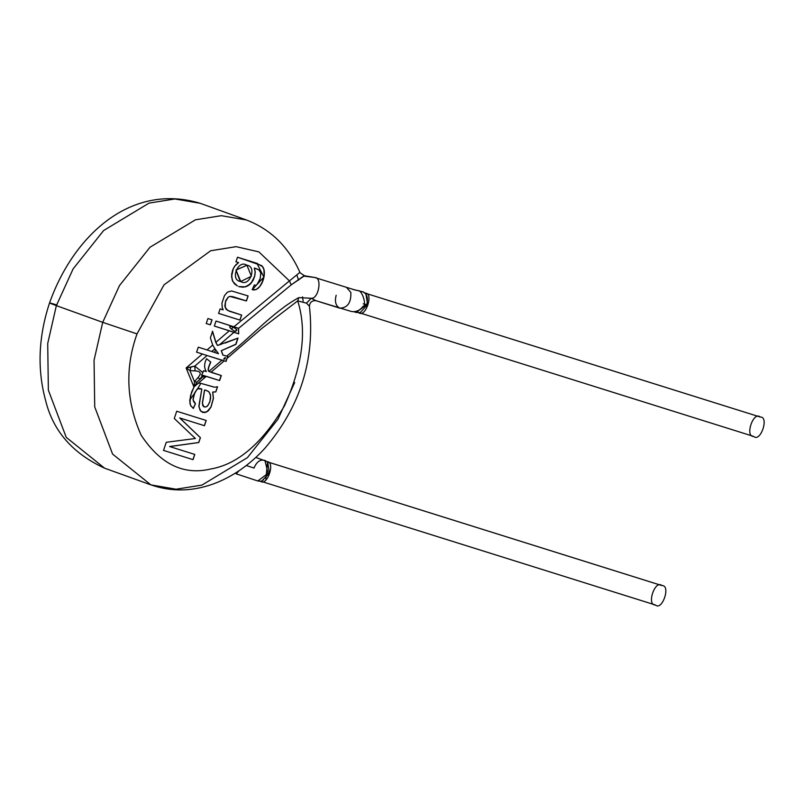 <?xml version="1.0" encoding="UTF-8"?>
<svg xmlns="http://www.w3.org/2000/svg" width="804" height="804" viewBox="0 0 804 804"><rect width="100%" height="100%" fill="white"/><g stroke="black" fill="none" stroke-linecap="round" stroke-linejoin="round"><path stroke-width="1.21" d="M316.062 300.726L339.851 308.183C347.629 307.842 351.288 302.585 350.835 292.405L346.574 287.49L350.835 292.405C351.288 302.585 347.629 307.842 339.851 308.183L315.912 300.676C311.962 300.495 309.801 302.334 309.419 306.203L306.465 303.158L311.248 298.294L316.062 300.726L311.248 298.294L298.847 297.611C273.46 311.399 250.858 337.318 226.648 356.132L222.979 355.077L221.391 350.695L235.974 344.333L237.994 338.112L217.442 345.459L215.884 342.323L229.291 330.756L214.336 326.062L216.005 321.057L238.567 328.364L216.025 321.047L214.336 326.062L238.687 333.841L238.567 328.364L291.199 284.857L304.535 275.782L314.856 277.551C322.424 277.33 318.635 299.108 311.248 298.294L306.465 303.158L309.409 306.173M238.486 328.273L238.577 333.881L238.486 328.273L217.804 321.61L238.486 328.273M235.863 331.198L236.909 329.791L234.959 331.469L236.909 329.791L233.472 327.148L236.909 329.791L236.316 330.816L234.959 331.469L231.321 329.007C228.617 326.414 229.331 325.801 233.472 327.148C229.331 325.801 228.617 326.414 231.321 329.007L233.472 327.148L231.321 329.007M260.426 481.124L655.391 604.98C662.235 611.311 671.089 585.01 661.923 585.573C671.089 585.01 662.235 611.311 655.391 604.98C646.225 605.533 655.079 579.232 661.923 585.573L661.521 585.443M661.923 585.573L266.757 461.657C275.923 461.094 267.069 487.395 260.225 481.053C267.069 487.395 275.923 461.094 266.757 461.657L661.923 585.573M267.571 462.179L265.812 478.993M261.662 481.204L269.34 473.174L267.752 462.37L265.23 460.602M266.034 461.124L255.783 457.456M254.024 468.049L246.275 465.516L254.024 468.049C256.687 461.677 260.325 459.144 264.928 460.451L265.25 460.571M235.642 472.963L236.175 473.827L235.642 472.963M239.069 470.732L236.175 473.827L257.782 480.963L268.064 473.315L264.928 460.451M358.735 312.575L753.7 436.431C760.544 442.763 769.398 416.462 760.232 417.025C769.398 416.462 760.544 442.763 753.7 436.431C744.534 436.994 753.388 410.683 760.232 417.025L364.855 293.038M358.534 312.515C365.378 318.846 374.232 292.545 365.056 293.108L760.232 417.025L365.056 293.108C374.232 292.545 365.378 318.846 358.534 312.515L356.594 311.279M206.708 390.563L204.628 390.01L202.447 403.357L203.804 406.693L205.663 407.035L207.331 406.191L209.703 402.221L210.608 398.322L210.346 394.432L208.95 391.86L206.196 390.382L208.678 391.618M214.638 352.413L215.522 349.579M203.442 378.774L204.95 375.88M200.899 383.327L197.432 389.015L200.899 383.327M194.307 393.709L189.774 399.889L194.307 393.709M240.728 281.511C249.501 287.46 257.461 266.275 246.798 265.199C237.883 259.039 229.713 280.596 240.728 281.511L236.034 270.064L246.939 265.25L251.391 276.264L240.728 281.511M366.694 304.686L363.247 303.811L366.694 304.686C368.312 298.616 367.187 294.364 363.338 291.942L364.433 292.626L363.338 291.942C367.187 294.364 368.312 298.616 366.694 304.686L356.142 312.434L360.222 312.605L367.619 304.605L365.9 293.661M204.628 390.01L203.191 398.814L204.628 390.01L205.904 390.292L204.628 390.01M203.08 399.297L202.477 402.884L203.08 399.297M202.447 403.357L203.311 406.291L202.447 403.357M208.95 391.86L210.568 395.498L209.965 401.407L207.723 405.829L205.663 407.035L203.512 406.512L204.538 406.985M206.196 390.382L206.789 390.593M206.326 371.579L203.553 370.724L202.839 372.604L194.809 366.091L190.88 367.106L189.945 370.594L195.07 370.915L194.809 366.091L195.07 370.915L189.945 370.594L190.88 367.106L186.116 367.981L189.945 370.594L194.498 381.689L197.884 377.749C201.683 373.448 200.749 371.177 195.07 370.915C200.749 371.177 201.683 373.448 197.884 377.749L194.498 381.689L193.925 386.985L197.05 382.161L194.498 381.689L197.05 382.161L200.116 379.006L197.884 377.749L200.116 379.006L203.955 375.699L202.598 375.367L200.116 379.006L202.598 375.367L201.533 375.036L202.839 372.604L201.533 375.036L203.955 375.699L197.05 382.161L193.925 386.985L194.498 381.689L189.945 370.594L186.116 367.981L194.809 366.091L202.839 372.604L203.553 370.724L206.326 371.579C203.995 367.91 204.065 363.629 206.558 358.735L210.799 362.122C208.367 367.458 207.733 370.554 208.909 371.428L221.934 360.202L207.06 355.529L194.809 366.091L207.06 355.529L202.347 353.991L186.116 367.981L193.925 386.985L198.045 383.428L193.925 386.985L186.116 367.981L202.347 353.991L196.588 352.192L200.427 353.378M56.36 305.62L73.114 268.888L103.636 230.527L149.062 203.1L174.95 198.96L200.136 203.281L174.95 198.96L149.062 203.1L103.636 230.527L73.114 268.888L56.36 305.62C47.305 302.304 47.506 302.103 56.963 305.017C47.506 302.103 47.305 302.304 56.36 305.62L47.707 343.519L48.371 390.181L66.23 437.346L104.56 468.159L66.23 437.346L48.371 390.181L47.707 343.519L56.36 305.62L102.711 322.344L119.464 285.611L149.986 247.25L195.412 219.824L221.301 215.683L246.486 220.005L221.301 215.683L195.412 219.824L149.986 247.25L119.464 285.611L102.711 322.344L56.36 305.62M246.898 265.23L235.954 270.033L240.145 281.31L235.954 270.033L246.939 265.25M353.529 289.601L357.679 290.566L353.529 289.601M363.338 291.942L352.504 289.299M224.818 359.066L223.713 359.066L224.356 358.162M211.774 351.459L218.487 353.68L214.939 348.735L211.774 351.459L214.939 348.735L218.487 353.68L211.774 351.459M201.04 388.734L198.628 388.453L196.93 389.337L194.307 393.98L193.141 398.804L194.89 392.543L197.01 389.367L194.216 393.95L193.081 399.96L195.472 403.678L193.483 401.367L195.472 403.678L193.342 408.462L190.779 405.809L189.925 403.457L190.498 395.668L193.955 387.096L191.553 392.221L189.744 400.382L190.508 405.286L193.342 408.462L195.472 403.678L193.261 408.432L195.392 403.648L193.784 401.93L193.05 399.558L194.799 392.513L197.623 388.814L201.824 389.015L198.93 406.794L200.91 411.336L204.819 412.552L208.115 410.894L210.909 407.085L213.331 398.442L212.688 392.05L215.743 391.87L217.472 386.714L215.743 391.87L212.688 392.05L213.331 398.442L210.909 407.085L206.909 411.779L204.819 412.552L202.377 412.271L204.899 412.583L208.196 410.924L211 407.115L213.422 398.472L212.688 392.05L215.824 391.9L217.552 386.744L214.969 387.176L217.552 386.744L215.824 391.9L212.769 392.081L213.422 398.472L211 407.115L206.99 411.809L202.819 412.422M204.095 406.844L202.759 405.548L202.387 402.854L204.538 389.98L206.115 390.352M219.643 380.563L221.321 375.548L219.643 380.563L203.955 375.699L206.246 376.362L198.045 383.428L199.372 383.186L198.045 383.428L206.246 376.362L219.643 380.563L221.16 375.488L219.472 380.503L206.085 376.262M201.412 374.905L203.764 375.528M297.028 275.481L298.555 280.144M302.495 296.837L303.158 301.098M294.686 382.543L277.933 419.276L247.411 457.647L201.985 485.073L176.096 489.214L150.921 484.882L112.58 454.069L94.721 406.904L94.058 360.242L102.711 322.344L94.058 360.242L94.721 406.904L112.58 454.069L150.921 484.882L104.56 468.159C72.611 453.466 52.933 430.833 45.547 400.271C37.095 369.136 38.431 336.685 49.557 302.927C73.074 236.436 130.318 182.237 200.136 203.281L246.486 220.005C270.938 229.421 288.807 247.019 300.093 272.787M206.156 323.499L210.286 324.796L211.975 319.781L210.286 324.796L206.156 323.499M163.453 450.381L192.94 459.627L194.699 454.391L192.94 459.627L163.453 450.381M169.604 446.532L198.699 442.512L200.337 437.637L179.704 417.949L204.357 425.678L206.125 420.442L204.357 425.678L179.704 417.949L200.337 437.637L198.699 442.512L169.604 446.532M239.904 320.072L241.592 315.057L239.904 320.072L218.517 313.369L239.904 320.072M229.642 311.309L226.447 309.55L224.949 306.455L225.723 300.676L228.125 297.209L229.884 296.385L232.617 296.636L246.346 300.917L248.034 295.902L246.346 300.917L229.964 296.415L246.426 300.947L248.114 295.932L231.753 291.008L248.114 295.932L246.426 300.947L232.708 296.666L229.964 296.415L228.125 297.209L225.723 300.676L224.859 305.54L225.2 307.369L225.462 301.701L228.215 297.239L225.813 300.706L224.939 305.57L226.045 309.128L229.2 311.158M252.134 289.631L256.164 289.581L259.632 286.666L262.225 282.053L264.134 275.3L263.943 269.682L262.516 266.637L256.476 263.159L262.516 266.637L263.943 269.682L264.134 275.3L262.225 282.053L259.632 286.666L256.164 289.581L252.134 289.631M235.884 261.762L238.527 262.596L235.884 261.762M238.677 286.546L245.119 286.877L250.064 284.214L253.089 280.164L254.677 276.033L255.149 271.873L254.315 268.023L257.26 269.018L254.315 268.023L255.149 271.873L254.677 276.033L251.903 282.124L247.773 285.822L250.144 284.244L253.17 280.194L254.757 276.063L255.24 271.903L254.315 268.023L258.828 269.792L260.737 272.827L258.988 269.913L254.406 268.054L255.24 271.903L254.757 276.063L250.989 283.41L248.235 285.641L245.119 286.877L238.718 286.556L245.21 286.907L247.481 286.043L243.21 287.229L239.049 286.676M339.851 308.183C335.75 305.962 334.524 301.671 336.162 295.289M224.075 360.745L221.763 360.011L224.075 360.745M226.919 358.303L225.904 361.378M222.839 355.016L221.261 350.715L235.783 344.253L237.843 338.092L235.783 344.253L221.261 350.715M215.723 342.263L212.407 331.238L215.723 342.263L217.442 345.459L219.462 344.836M218.356 353.68L206.889 349.901M216.979 358.765L221.763 360.011M224.748 357.81L225.391 357.549L224.969 358.916M196.588 352.192L198.276 347.177L207.06 349.931L212.698 345.067L210.377 337.881L212.578 331.298L215.884 342.323L212.578 331.298L210.377 337.881L212.698 345.067L214.939 348.735L212.698 345.067L207.06 349.931L198.276 347.177L196.588 352.192L202.347 353.991M201.734 388.975L200.96 388.704M214.145 387.116L200.387 383.227L214.457 387.156M208.909 371.428L221.321 375.548L210.96 372.292L224.226 360.855L221.934 360.202L208.909 371.428C207.733 370.554 208.367 367.458 210.799 362.112L210.638 362.091C208.196 367.348 207.553 370.403 208.718 371.257M207.06 355.529L226.075 361.428L227.683 356.353L226.075 361.438L225.562 361.277M289.43 280.908L291.199 284.857L289.43 280.908L234.004 326.695L289.43 280.908L258.898 251.893L236.135 246.657L210.638 250.758L163.986 284.897L137.022 333.901C124.881 367.85 126.248 401.598 141.132 435.155C160.388 464.199 183.583 475.476 210.708 469.003C237.753 464.35 262.365 443.235 284.546 405.678C302.666 365.348 307.058 330.414 297.701 300.877L306.465 303.158L297.701 300.877C307.058 330.414 302.666 365.348 284.546 405.678C262.365 443.235 237.753 464.35 210.708 469.003C183.583 475.476 160.388 464.199 141.132 435.155C126.248 401.598 124.881 367.85 137.022 333.901L102.711 322.344L137.022 333.901L163.986 284.897L210.638 250.758L236.135 246.657L258.898 251.893L289.43 280.908L299.49 272.697M212.065 319.811L207.924 318.515L206.236 323.53L210.377 324.826L212.065 319.811L210.377 324.826L206.236 323.53L207.924 318.515L212.065 319.811M191.684 435.014L195.442 438.492L166.267 442.29L163.534 450.411L193.02 459.657L194.779 454.421L169.684 446.562L198.779 442.542L200.417 437.667L179.704 417.949L204.447 425.708L206.206 420.472L176.719 411.236L174.287 418.482L191.684 435.014L174.287 418.482L176.719 411.236L206.206 420.472L204.447 425.708L179.784 417.979L200.417 437.667L198.779 442.542L169.684 446.562L194.779 454.421L193.02 459.657L163.534 450.411L166.267 442.29L195.442 438.492L191.684 435.014M229.723 311.339L241.672 315.088L239.984 320.103L218.598 313.399L220.115 308.897L223.15 309.852L222.195 307.409L221.954 303.068L224.457 295.661L227.381 292.194L231.381 290.988L227.381 292.194L224.457 295.661L221.954 303.068L222.195 307.409L223.15 309.852L220.115 308.897L218.598 313.399L239.984 320.103L241.672 315.088L227.733 310.465L225.2 307.369L226.537 309.59L229.281 311.188M254.325 284.958L252.225 289.661L263.893 277.099L256.918 263.32L237.502 257.22L235.964 261.792L238.607 262.627L234.678 266.164L232.678 270.013L231.642 274.405L232.225 280.184L234.416 283.752L237.371 285.963L232.808 281.531L231.562 276.626L233.311 268.496L235.934 264.677L238.607 262.627L235.964 261.792L237.502 257.22L261.35 265.471C268.737 270.486 261.39 292.626 252.225 289.661L254.325 284.958L255.049 284.978M256.476 263.159L257.441 263.501M256.697 268.807L257.34 269.049M260.878 273.541L260.024 279.169L257.451 283.812L260.295 278.325L260.737 272.827M256.928 284.284L257.451 283.812M297.701 300.877L262.074 328.223L227.1 358.373L262.074 328.223L297.701 300.877L298.847 297.611L297.701 300.877M224.226 360.855L210.96 372.292M202.457 412.301L200.065 410.301L198.879 406L201.824 389.015M314.565 277.45L303.57 276.104L291.199 284.857L238.567 328.364L238.687 333.841L229.291 330.756L215.884 342.323L217.512 345.388L219.522 344.785L217.522 345.388M223.02 355.107L226.648 356.132C250.858 337.318 273.46 311.399 298.847 297.611L311.248 298.294C318.635 299.108 322.424 277.33 314.856 277.551M225.06 343.067L237.974 338.152L235.964 344.343L221.391 350.695L222.979 355.077M221.291 344.263L219.522 344.785L234.004 332.293L219.522 344.785L221.291 344.263M300.093 272.777L304.535 275.772L314.635 277.47L355.338 290.083M216.246 326.665L215.552 326.444M661.722 585.503L266.556 461.586M261.883 481.164L258.456 481.134M257.772 480.963L261.29 481.264L263.611 479.666M267.642 463.024L267.752 462.37M366.081 293.842L362.644 291.671M356.142 312.434L353.69 311.691M315.912 300.676L351.388 311.48C356.071 312.213 359.961 310.475 363.066 306.274C366.865 306.766 362.694 289.792 357.679 290.566M208.105 376.935L208.879 377.187M309.419 306.203C315.208 359.308 300.415 406.613 265.018 448.129C250.979 463.556 235.17 474.953 217.582 482.299C194.96 491.505 172.729 492.37 150.921 484.882"/></g></svg>
